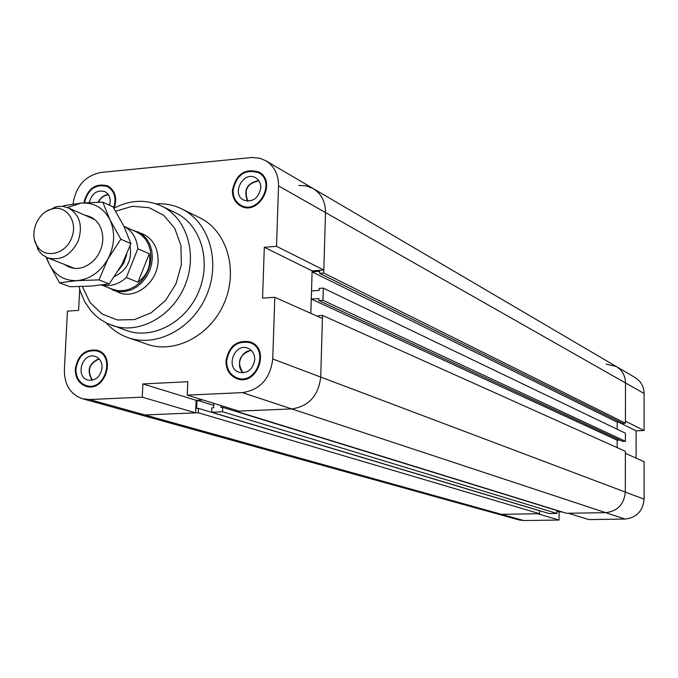 <?xml version="1.0" encoding="UTF-8"?>
<svg xmlns="http://www.w3.org/2000/svg" width="678" height="678" viewBox="0 0 678 678"><rect width="100%" height="100%" fill="white"/><g stroke="black" fill="none" stroke-linecap="round" stroke-linejoin="round"><path stroke-width="1.02" d="M142.872 383.926L196.112 400.3L202.993 399.995L197.01 400.257L196.679 408.453L198.476 408.376L198.298 412.766L144.948 414.953L195.603 412.877L142.278 397.155L142.872 383.926L187.814 381.748L187.264 395.121L238.842 411.105L291.777 408.936C308.787 406.376 318.431 395.757 320.711 377.078L322.414 318.49L274.81 297.295L262.555 298.108L264.31 247.275L312.126 270.878L323.83 270.039L325.499 212.561C325.482 201.764 321.38 193.764 313.194 188.552C321.38 193.764 325.482 201.764 325.499 212.561L323.737 273.073L319.652 273.361L319.711 271.344L312.092 271.886L311.516 290.938L319.152 290.421L319.211 288.396L323.304 288.116L322.948 300.303L318.846 300.574L318.906 298.54L311.27 299.04L310.846 313.338L312.126 270.878M264.31 247.275L276.514 246.317L323.83 270.039M79.69 289.337L78.614 310.38L67.436 311.126L64.368 369.925C64.359 384.782 70.402 394.384 82.487 398.732L138.075 414.165L144.948 414.953L138.075 414.165L496.576 513.704L501.534 514.339L539.646 513.721L198.298 412.766M196.112 400.3L195.603 412.877M274.81 297.295L272.742 358.967C270.276 378.646 260.166 389.867 242.419 392.621L187.264 395.121M142.278 397.155L89.632 399.537L82.487 398.732M73.029 204.044C75.817 186.23 85.114 175.704 100.92 172.458L252.03 157.482L259.767 158.237L265.827 160.745C274.327 166.161 278.565 174.543 278.539 185.891L276.514 246.317M156.084 203.807C165.178 203.324 173.738 205.027 181.763 208.917L199.705 217.731C226.689 230.656 238.419 269.48 224.528 302.312C210.977 335.288 175.136 354.272 146.973 344.195L128.074 337.652C119.667 334.686 112.429 329.805 106.378 323.008M225.969 361.12C228.808 345.95 236.944 339.568 250.377 341.975C270.878 348.823 257.03 386.646 236.919 378.688C229.706 375.697 226.054 369.841 225.969 361.12M232.393 190.433C236.012 174.085 244.86 167.966 258.945 172.059C277.633 181.594 258.699 216.57 240.622 205.959C235.105 202.756 232.359 197.578 232.393 190.433M83.835 202.858C87.589 188.543 95.522 182.874 107.633 185.857C115.201 190.51 117.404 197.917 114.235 208.078M75.292 369.052C77.902 354.958 85.267 348.695 97.386 350.289C116.845 355.594 105.141 392.833 86.038 386.307C78.877 383.655 75.292 377.909 75.292 369.052M251.157 350.28C239.258 354.458 236.503 361.984 242.885 372.841M251.47 350.577C241.156 350.001 235.063 366.612 243.317 372.815M254.759 359.603C252.97 369.417 247.733 373.646 239.037 372.298C225.088 368.035 234.452 342.492 247.868 348.212C252.402 350.238 254.699 354.026 254.759 359.603M108.251 194.493C103.836 195.044 100.513 197.612 98.276 202.197M108.438 194.772C104.09 195.222 100.793 197.688 98.547 202.188M89.301 202.51C91.861 193.306 97.039 189.671 104.844 191.611C108.472 193.544 110.251 196.9 110.2 201.688L109.548 205.239M258.682 180.534C247.038 183.068 243.326 189.942 247.546 201.146M258.903 180.857C247.224 183.238 243.571 190.001 247.936 201.154M260.784 187.823C258.496 198.425 252.767 202.502 243.614 200.052C230.893 193.942 243.614 170.373 255.631 177.806C259.081 179.924 260.801 183.272 260.784 187.823M98.946 358.687C88.826 363.459 86.564 370.646 92.157 380.256M99.191 358.942C89.047 363.586 86.818 370.663 92.505 380.18M102.107 367.646C100.454 376.79 95.7 380.926 87.835 380.061C74.682 376.765 82.572 351.763 95.284 356.433C99.827 358.221 102.098 361.959 102.107 367.646M75.936 369.018C75.936 377.519 79.377 383.036 86.25 385.579C104.59 391.859 115.836 356.086 97.14 351.001C85.513 349.484 78.445 355.492 75.936 369.018M88.428 386.214L89.386 386.833M100.437 351.721L99.293 351.696M113.633 207.892C116.692 198.12 114.59 190.993 107.302 186.526C95.7 183.662 88.089 189.094 84.47 202.807M110.548 187.772L109.641 187.637M233.079 190.374C233.046 197.23 235.673 202.197 240.97 205.273C258.326 215.477 276.505 181.874 258.555 172.721C245.038 168.805 236.546 174.687 233.079 190.374M242.538 206.095L243.622 207.129M261.547 173.958L260.098 173.602M226.664 361.077C226.74 369.451 230.24 375.07 237.164 377.943C256.47 385.596 269.776 349.263 250.08 342.704C237.19 340.398 229.384 346.526 226.664 361.077M238.419 378.375L239.91 379.383M253.106 343.365L251.318 343.178M131.82 229.867L143.363 234.181C153.22 239.215 158.127 248.14 158.067 260.945C157.788 282.048 135.642 299.837 119.006 292.591L107.819 287.421M181.763 208.917C209.087 222.003 220.909 261.471 206.765 294.905C192.967 328.483 156.601 347.856 128.074 337.652M111.938 325.364C138.278 334.957 172.017 316.957 184.84 285.76C197.984 254.699 187.026 218.062 161.678 206.095L175.687 212.884C200.798 224.74 211.689 260.92 198.722 291.548C186.077 322.321 152.711 340.042 126.617 330.542L106.802 323.22L99.666 318.914L95.352 315.389L90.911 310.778L84.835 301.964L80.487 291.964L78.995 286.625M619.811 440.115L617.183 440.2L617.166 447.633L617.183 440.2L311.27 299.04M213.756 405.41L197.01 400.257M539.646 513.721L539.68 510.805L198.476 408.376M625.04 519.06C636.566 517.704 642.913 511.076 644.092 499.178L644.092 461.676L625.379 453.345L625.311 492.084L625.379 451.319L322.508 315.431L320.711 377.078C318.431 395.757 308.787 406.376 291.777 408.936L605.657 512.653L568.401 513.254L588.835 519.594L625.04 519.06L605.657 512.653C617.531 511.237 624.082 504.381 625.311 492.084C624.082 504.381 617.531 511.237 605.657 512.653L566.461 513.288L236.097 411.215L236.13 410.266M242.419 392.621L291.777 408.936L236.097 411.215M318.372 316.685L318.406 315.685L322.508 315.431M620.039 422.063L617.226 422.157L617.209 429.267L617.226 422.157L312.092 271.886M323.737 273.073L625.43 423.216L622.565 423.318L319.652 273.361M625.43 423.216L625.506 382.943C625.285 375.731 622.243 370.273 616.37 366.561C622.243 370.273 625.285 375.731 625.506 382.943L625.438 421.199L644.092 430.547L636.125 430.818L636.108 458.116M298.845 185.441L306.329 185.882L313.194 188.552L635.201 377.612C640.905 381.222 643.871 386.519 644.1 393.503L278.539 185.891M556.875 513.441L556.901 510.517L222.723 407.359L222.554 411.775L211.689 412.216L549.163 513.568L556.875 513.441L222.554 411.775M220.977 405.571L220.909 407.436L222.723 407.359M211.689 412.216L211.858 407.817L213.663 407.741L213.833 403.351M322.948 300.303L625.396 441.293L622.531 441.378L318.846 300.574M625.396 441.293L625.413 433.208L323.304 288.116M84.852 215.189C95.929 217.392 101.92 224.969 102.836 237.927C102.725 246.97 99.497 254.716 93.149 261.157C83.301 269.632 73.69 270.708 64.342 264.386M46.689 257.454L48.858 263.445L46.138 257.199M63.096 206.4L63.605 205.739L81.207 203.078L67.512 207.527M81.207 203.078L102.81 202.129L109.921 219.757C103.598 207.934 94.03 202.375 81.207 203.078M109.921 219.757L120.837 239.224L108.014 258.801C114.785 245.233 115.421 232.215 109.921 219.757M108.014 258.801L98.971 279.904L77.224 280.624C90.191 279.166 100.454 271.886 108.014 258.801M77.224 280.624L59.52 282.811L48.858 263.445C54.91 275.31 64.368 281.039 77.224 280.624M59.52 282.811L70.054 286.743L91.437 286.048L109.234 283.904L121.904 264.53L130.913 243.605L123.735 225.96L112.972 206.824L102.81 202.129M130.913 243.605L120.837 239.224M109.234 283.904L98.971 279.904M71.554 238.02C65.512 254.801 43.909 259.166 36.714 245.283C29.069 233.13 37.832 212.121 51.842 209.01C66.436 204.476 78.521 222.02 71.554 238.02M34.629 240.139L38.705 250.818L42.604 254.979L47.426 257.759C60.63 261.2 70.919 255.521 78.284 240.741C83.013 225.46 79.665 214.494 68.249 207.832L62.876 206.366L57.181 206.527L46.723 211.146M118.701 270.132L123.803 262.996L126.684 254.614M149.279 253.75C151.253 265.522 147.482 275.014 137.965 282.226L126.354 277.565L137.804 248.775L149.279 253.75L137.965 282.226M126.354 277.565C118.803 284.26 110.717 286.735 102.09 284.98M137.804 248.775C136.787 238.156 132.159 230.673 123.913 226.333L136.541 231.986L141.456 235.02L145.533 239.283L148.567 244.58L150.414 250.648L150.974 257.208L150.219 263.928L148.177 270.471L144.965 276.531L140.719 281.794L135.668 286.006L130.057 288.972L124.15 290.54L118.252 290.642L112.65 289.286L101.641 285.04M130.083 245.961C132.168 260.106 127.006 270.276 114.599 276.48M137.592 231.588L142.626 234.69L146.795 239.063L149.906 244.495L151.796 250.716L152.372 257.437L151.601 264.318L149.507 271.031L146.211 277.234L141.871 282.624L136.693 286.947L130.939 289.981L124.888 291.591L118.845 291.701L113.099 290.311M636.125 430.818L618.497 422.114M559.028 520.034L537.73 513.755L501.534 514.339L496.576 513.704L518.992 519.933L523.823 520.551L559.028 520.034L559.087 511.924L556.892 511.254M644.092 430.547L644.1 393.503M606.183 364.078L616.37 366.561M561.893 511.882L559.087 511.924M644.092 499.178L272.742 358.967M523.823 520.551L89.632 399.537M115.65 211.205L132.371 206.29L149.007 207.68L163.712 215.299L174.78 228.376L180.924 245.461L181.373 264.64L176.051 283.684L165.568 300.396L151.143 312.838L134.464 319.601L117.463 319.974L102.047 313.99L89.928 302.396L82.394 286.523M265.827 160.745L313.194 188.552M86.25 385.579L90.538 386.824M97.14 351.001L101.378 352.374M107.302 186.526L111.217 188.391M240.97 205.273L245.08 207.434M258.555 172.721L262.589 175.026M237.164 377.943L241.699 379.502M250.08 342.704L254.555 344.424M161.678 206.095C145.863 199.078 129.93 199.798 113.87 208.273M36.714 245.283L37.654 249.173M51.842 209.01L55.274 206.934M47.426 257.759L74.69 268.437M68.249 207.832L95.013 219.689"/></g></svg>
